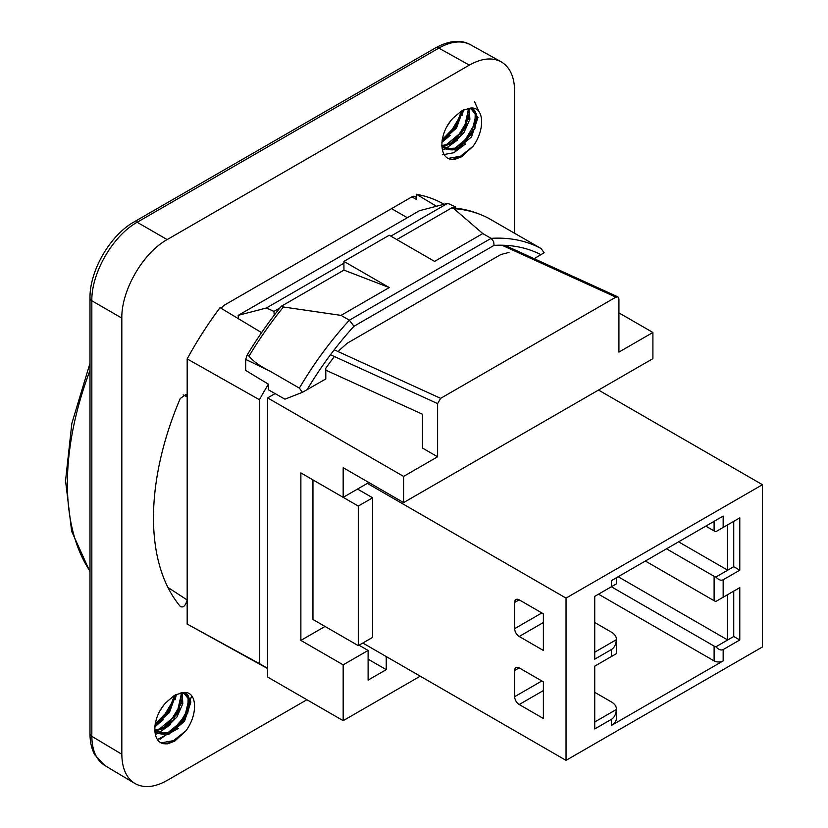 <?xml version="1.0" encoding="UTF-8"?>
<svg xmlns="http://www.w3.org/2000/svg" width="828" height="828" viewBox="0 0 828 828"><rect width="100%" height="100%" fill="white"/><g stroke="black" fill="none" stroke-linecap="round" stroke-linejoin="round"><path stroke-width="1.24" d="M155.147 724.2L171.272 707.526L174.801 695.241M174.718 695.292L168.736 711.583L155.178 723.993M154.774 730.192L163.416 728.164L173.321 720.184L182.377 700.157L181.373 692.85M181.332 692.85L178.786 711.635L163.313 728.122L154.712 730.079L157.951 733.225L171.003 732.563L173.828 730.927L187.842 713.053L188.173 695.696L185.907 693.605L182.056 692.725M183.443 692.519C197.488 690.728 198.13 714.605 185.896 730.824L174.749 741.143L167.887 743.761L163.613 743.71C151.307 741.733 151.907 717.193 165.9 702.672L173.787 695.903A24.126 13.931 120 0 1 175.577 694.816L183.423 692.57M154.722 730.182L157.144 732.708M185.503 693.398L189.819 701.119L187.821 712.577L170.847 732.49L158.779 733.556L156.13 731.848M470.594 44.774C460.999 39.402 449.356 40.406 435.673 47.796A6.407 3.705 60 0 0 435.652 47.807L133.991 221.966A6.407 3.705 60 0 1 134.012 221.956C110.103 235.214 89.517 270.87 89.993 298.194A6.407 3.705 -0 0 0 89.993 298.194A6.407 3.705 -0 0 0 91.836 300.771L121.83 318.087L121.83 754.256C122.016 768.332 126.353 778.051 134.819 783.433C143.793 788.453 154.567 787.449 167.152 780.421L306.919 699.732M514.664 233.279L514.664 91.287C514.457 76.88 509.934 67.037 501.106 61.779L470.418 44.681M435.673 47.796A6.407 3.705 60 0 1 438.819 48.107L469.341 65.112C481.617 58.25 492.215 57.132 501.106 61.779M469.341 65.112L167.152 239.582L137.158 222.266L438.819 48.107C451.084 41.224 461.672 40.117 470.573 44.764M121.83 318.087C121.323 290.4 142.923 252.985 167.152 239.582M267.63 668.569L187.169 624.053L187.169 396.912L185.989 394.418L180.235 398.527A233.01 134.529 120 0 0 180.235 606.365L180.639 606.727M180.235 606.365C183.112 608.062 185.431 605.93 187.169 599.969A41461.51 23937.925 60 0 1 167.908 587.425M183.143 394.884A41461.51 23937.935 60 0 1 187.169 396.912L187.169 358.886A252.136 145.573 -60 0 1 220.031 307.654L261.576 332.639M436.428 206.265L416.453 194.249L416.453 199.486A6.407 3.705 120 0 0 415.128 196.546A6.407 3.705 120 0 0 411.92 196.867L224.564 305.035A6.407 3.705 120 0 0 221.345 308.44M416.453 194.249A252.136 145.573 -60 0 1 444.056 204.268M460.854 111.397A24.126 13.931 120 0 1 462.655 110.362L470.501 108.116L477.953 117.535L471.567 136.879L455.524 150.116L441.81 146.121M470.511 108.064C484.566 106.263 485.198 130.151 472.974 146.37M448.434 158.386L460.616 156.171L472.943 146.359L461.827 156.678L454.965 159.307L450.691 159.255C438.385 157.279 438.975 132.739 452.968 118.207L461.289 111.128M472.571 108.944L476.897 116.655L474.899 128.112L457.925 148.026L444.946 148.647M441.79 145.718L445.029 148.771L458.07 148.098L460.896 146.463L474.91 128.588L475.241 111.242L472.467 108.892L469.124 108.261M441.841 145.728L450.494 143.71L460.399 135.72L469.445 115.692L468.441 108.385M442.214 139.735L458.339 123.072L461.879 110.786M461.786 110.838L455.804 127.129L442.255 139.539M468.4 108.396L465.853 127.17L450.391 143.658L441.79 145.614L444.212 148.243M307.012 389.802A240.389 138.783 -60 0 1 353.949 326.263L349.364 320.188A245.73 141.867 120 0 0 299.363 388.115L302.396 392.337L325.797 378.955L325.797 368.263A235.038 135.699 120 0 1 334.377 356.526M509.065 252.405L500.888 254.517L347.129 343.278L338.952 350.617M534.132 258.678L544.141 252.757L541.108 248.545A245.73 141.867 120 0 0 491.097 238.35L482.786 233.558L453.837 208.625A245.73 141.867 -60 0 1 480.364 214.514A245.73 141.867 -60 0 1 488.168 218.043L541.108 248.545M353.949 326.263L494.068 245.367L493.633 241.548L491.097 238.35L349.364 320.188L341.053 315.385L283.435 307.002A245.73 141.867 -60 0 0 249.104 356.071L246.92 355.522L245.719 359.424L245.719 370.468L268.386 384.171A250.387 144.558 120 0 0 259.423 399.727L259.423 663.621L187.169 624.053M299.363 388.115L270.238 371.296C259.702 366.017 252.664 360.936 249.104 356.071M480.364 214.514L478.16 213.645A245.367 141.671 120 0 0 451.891 207.787L453.837 208.625M283.435 307.002L281.303 306.267L343.93 270.114L389.253 287.554L341.053 315.385M267.63 668.362L259.423 663.621M302.396 392.337L284.935 399.168L268.386 389.781L268.386 384.171M259.423 399.727L187.169 358.886M389.253 287.554L343.93 261.389L343.93 270.114M396.809 239.582L451.891 207.787M482.786 233.558L434.586 261.389L389.253 235.214L343.93 261.389M281.303 306.267A245.367 141.671 120 0 0 246.92 355.522M407.314 217.723L391.551 208.625M385.475 656.118L386.241 657.422L386.997 656.987M386.241 657.422L386.241 669.635L368.108 680.109L368.108 650.446L343.175 664.843L300.874 640.417L325.042 626.454M420.231 676.176L343.175 720.67L343.175 664.843M368.108 659.171L386.241 669.635M368.108 650.446L359.041 645.209M300.874 640.417L300.874 472.923L343.175 497.349L368.108 482.962L368.108 482.082M343.175 497.349L343.175 467.696L403.609 502.586L652.909 358.648L652.909 332.483L618.92 352.107L618.92 298.918L617.905 296.879L615.897 297.149L440.631 398.34L334.222 349.82M618.92 312.86L652.909 332.483M275.103 393.59L267.63 397.906L403.609 476.41L403.609 502.586M325.797 370.157L422.497 414.248L422.497 448.062L437.608 456.787L403.609 476.41M437.608 456.787L437.608 403.598L440.631 398.34M267.63 397.906L267.63 677.056L343.175 720.67M343.93 263.232L266.409 307.985L238.174 315.375L419.486 210.695L447.72 203.315L455.234 206.741L455.348 208.097M238.174 315.375L238.474 318.739M447.72 203.315L390.857 236.135M279.957 307.933L273.923 311.411L266.409 307.985M455.234 206.741L453.226 207.89M273.923 311.411L274.244 315.199M541.864 680.978L514.664 696.679A6.407 3.705 -120 0 0 519.197 704.524L543.375 690.573M519.197 667.896A6.407 3.705 -120 0 0 515.989 667.575A6.407 3.705 -120 0 0 514.664 670.504L519.197 667.896L543.375 681.848L543.375 718.487L519.197 704.524M514.664 696.679L514.664 670.504M541.864 612.937L514.664 628.638A6.407 3.705 -120 0 0 519.197 636.484L543.375 622.532M519.197 599.845A6.407 3.705 -120 0 0 515.989 599.534A6.407 3.705 -120 0 0 514.664 602.463L519.197 599.845L543.375 613.807L543.375 650.446L519.197 636.484M514.664 628.638L514.664 602.463M723.165 660.91L723.165 649.576C721.002 650.57 718.569 649.649 715.878 646.803A6.407 3.705 180 0 1 714.109 646.088L714.109 660.91A6.407 3.705 180 0 0 723.165 660.91L611.364 725.463A17.098 9.874 180 0 0 616.374 718.487L616.374 708.892A17.098 9.874 180 0 1 616.332 709.513C616.011 714.253 614.355 717.545 611.364 719.356L611.364 725.463M618.164 576.733L727.698 639.982L715.878 646.803M723.165 649.576L739.787 639.982L739.787 587.642L723.165 597.236L723.165 579.786L739.787 570.192L739.787 517.852L723.165 527.446L723.165 516.103L611.364 580.656L611.364 586.762L714.109 646.088M739.787 639.982L733.743 636.484L727.698 639.982L727.698 594.618L739.787 587.642M762.453 484.701L566.031 598.106L566.031 760.363L762.453 646.958L762.453 484.701L598.52 390.06M616.374 577.768L616.374 583.274A17.098 9.874 -0 0 1 616.332 583.895L594.742 596.357L594.742 659.171L611.364 649.576L611.364 656.552L594.742 666.147L594.742 728.95L611.364 719.356M645.354 561.032L714.109 600.724A6.407 3.705 0 0 0 715.878 601.449L723.165 597.236M723.165 579.786C721.002 580.79 718.569 579.859 715.878 577.023A6.407 3.705 180 0 1 714.109 576.298L714.109 600.724M678.598 541.843L727.698 570.192L715.878 577.023M666.509 548.819L714.109 576.298M739.787 570.192L733.743 566.704L727.698 570.192L727.698 524.828L739.787 517.852M705.798 526.142L714.109 530.934A6.407 3.705 0 0 0 715.878 531.659L723.165 527.446M594.742 692.322L611.364 701.916A17.098 9.874 180 0 1 616.374 708.892M616.332 709.513L594.742 721.975M594.742 622.532L611.364 632.126A17.098 9.874 180 0 1 616.374 639.102A17.098 9.874 180 0 1 616.332 639.723C616.011 644.474 614.355 647.755 611.364 649.576M611.364 656.552L616.332 653.675A17.098 9.874 -0 0 0 616.374 653.064L616.374 639.102M616.332 639.723L594.742 652.185M733.743 591.13L733.743 636.484M733.743 521.34L733.743 566.704M598.52 594.183L714.109 660.91M357.53 489.069L372.641 497.783L372.641 637.363L358.286 645.643L358.286 506.074L372.641 497.783M358.286 645.643L312.953 619.479L312.953 479.909L358.286 506.074M362.819 643.035L566.031 760.363M367.353 483.397L566.031 598.106M183.433 692.57L190.885 701.989L184.489 721.343L168.457 734.581L154.743 730.586M182.243 692.694L182.791 703.686L176.933 717.007L166.625 727.408L155.385 731.031M175.784 694.713L169.45 712.504L154.971 725.287M163.582 705.373L160.125 710.59M185.876 730.813L173.538 740.625L161.356 742.84M189.012 707.485L177.088 727.75M174.749 741.143L164.958 743.927M191.672 695.862L182.408 722.937L160.042 739.29M175.691 696.193L160.135 722.337M178.455 728.443L157.589 739.466M170.423 724.5L158.262 733.308M157.579 733.598L155.312 734.364M176.385 694.413L175.112 699.722M163.24 719.77L154.805 726.787M186 693.119L188.546 696.307M189.188 698.035L184.116 719.304L166.055 734.219M165.352 734.384L157.248 733.349M181.529 693.378L176.664 714.699L158.521 729.789M155.695 730.234L154.774 730.265M174.47 695.437L168.208 711.749L155.209 723.807M469.352 108.323L469.849 119.315L463.959 132.615L453.672 142.965L442.462 146.566M462.852 110.259L456.528 128.05L442.048 140.822M450.649 120.909L447.203 126.125M461.827 156.678L452.026 159.462M462.759 111.739L447.203 137.883M474.454 101.523L478.967 111.677M465.533 143.979L453.816 152.735L442.328 154.826M457.501 140.046L445.329 148.854M444.646 149.133L442.38 149.909M463.463 109.958L462.19 115.268M450.318 135.306L441.873 142.323M476.856 120.143L461.931 145.521M476.255 113.581L471.184 134.84L453.123 149.764M468.596 108.913L463.732 130.234L445.599 145.335M461.548 110.973L455.286 127.295L442.287 139.352M411.92 196.867L416.453 199.486M494.068 245.367A240.389 138.783 -60 0 1 541.005 254.713M245.719 359.424A4570.705 2638.908 60 0 1 270.238 371.296M89.993 571.103A252.147 145.583 -60 0 1 67.389 483.811A252.147 145.583 -60 0 1 89.993 370.416M134.012 221.956A6.407 3.705 60 0 1 137.158 222.266C112.908 235.649 91.308 273.074 91.836 300.771L91.836 736.33A6.407 3.705 -0 0 1 89.993 733.763C89.983 741.774 91.556 748.75 94.692 754.701L104.835 765.517M89.993 298.173L89.993 733.732A6.407 3.705 -0 0 0 89.993 733.763M104.814 765.496C96.338 760.114 92.011 750.396 91.836 736.33L121.83 754.256M501.996 245.223L615.897 297.149M330.486 354.746L437.608 403.598M714.109 521.34L714.109 530.934M180.287 693.046L185.389 693.357M166.852 743.896L167.887 743.751M155.229 723.744L159.98 720.712L170.723 707.402L174.439 695.458M154.712 730.037L156.865 729.954L164.813 727.025L168.788 724.076L181.446 703.22L182.036 697.714L181.228 692.87M158.779 733.556C164.11 734.498 166.863 734.591 167.039 733.846L171.324 731.973L177.14 727.708C186.497 718.735 189.25 708.613 189.488 704.783L189.622 701.223C188.846 697.021 187.728 694.578 186.259 693.885M467.354 108.582L472.467 108.892M453.93 159.442L454.965 159.297M442.297 139.28L447.058 136.247L457.801 122.937L461.506 110.993M441.79 145.573L443.943 145.5L451.891 142.571L455.866 139.621L468.513 118.766L469.103 113.26L468.306 108.406M445.847 149.102C451.188 150.034 453.941 150.127 454.117 149.382L458.401 147.519L464.218 143.244L474.133 129.096C476.431 122.14 477.29 118.031 476.69 116.769C475.914 112.567 474.796 110.114 473.337 109.42M89.993 571.796L71.663 531.328L65.547 480.757L71.829 423.47L89.993 363.254M134.819 783.433L104.67 765.414M504.801 245.305L617.833 296.848"/></g></svg>
